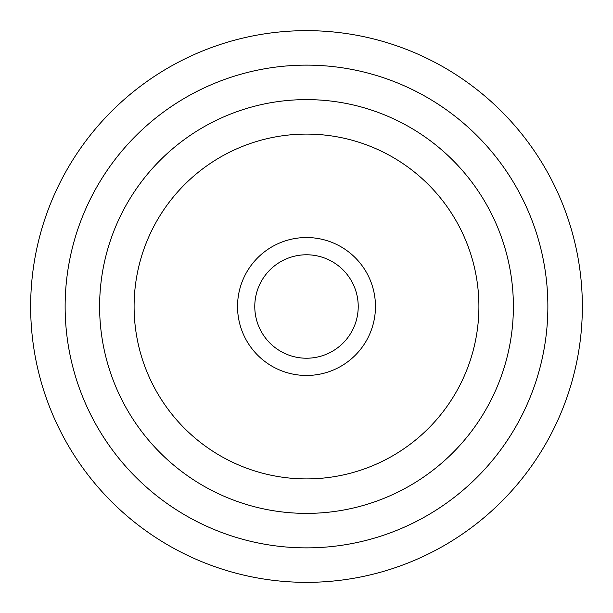 <?xml version="1.0" encoding="UTF-8"?>
<svg xmlns="http://www.w3.org/2000/svg" width="613" height="613" viewBox="0 0 613 613"><rect width="100%" height="100%" fill="white"/><g stroke="black" fill="none" stroke-linecap="round" stroke-linejoin="round"><path stroke-width="0.92" d="M306.5 134.094A172.406 172.406 0 0 0 134.094 306.5A172.406 172.406 0 0 0 306.5 478.906A172.406 172.406 0 0 0 478.906 306.5A172.406 172.406 0 0 0 306.5 134.094M306.5 513.388A206.887 206.887 0 0 1 99.612 306.5A206.887 206.887 0 0 1 306.5 99.612A206.887 206.887 0 0 1 513.388 306.5A206.887 206.887 0 0 1 306.5 513.388M306.5 65.131A241.369 241.369 0 0 0 65.131 306.5A241.369 241.369 0 0 0 306.5 547.869A241.369 241.369 0 0 0 547.869 306.5A241.369 241.369 0 0 0 306.5 65.131M306.5 582.35A275.85 275.85 0 0 1 30.65 306.5A275.85 275.85 0 0 1 306.5 30.65A275.85 275.85 0 0 1 582.35 306.5A275.85 275.85 0 0 1 306.5 582.35M306.5 375.462A68.963 68.963 0 0 0 375.462 306.5A68.963 68.963 0 0 0 306.5 237.537A68.963 68.963 0 0 0 237.537 306.5A68.963 68.963 0 0 0 306.5 375.462M306.5 358.222A51.722 51.722 0 0 0 358.222 306.5A51.722 51.722 0 0 0 306.5 254.778A51.722 51.722 0 0 0 254.778 306.5A51.722 51.722 0 0 0 306.5 358.222"/></g></svg>
